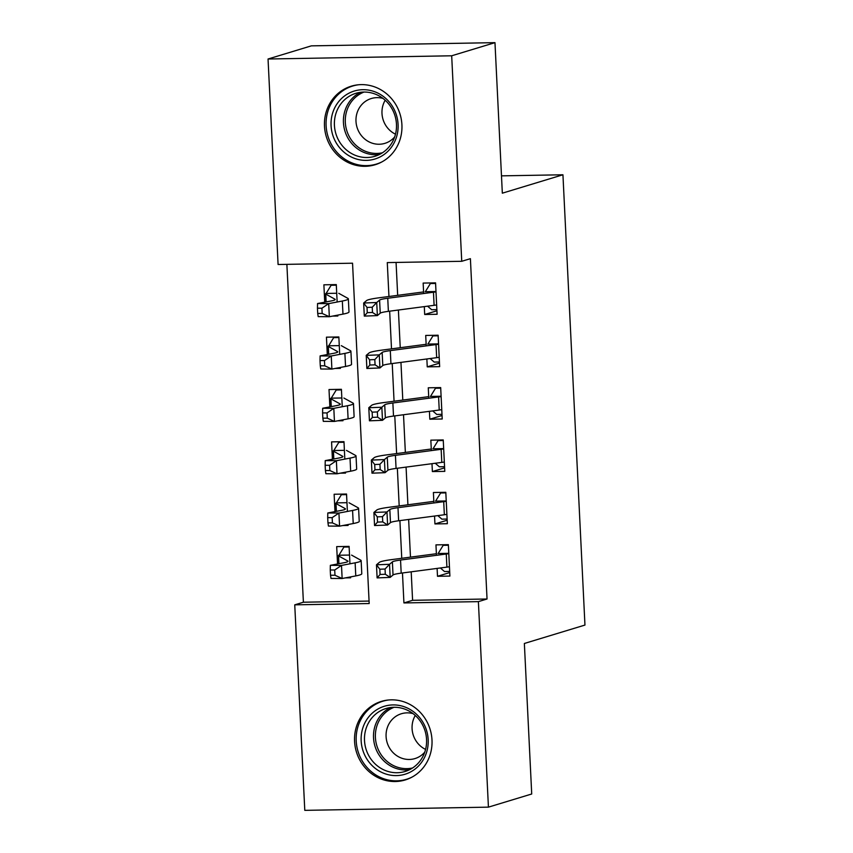 <?xml version="1.0" encoding="UTF-8"?>
<svg xmlns="http://www.w3.org/2000/svg" width="853" height="853" viewBox="0 0 853 853"><rect width="100%" height="100%" fill="white"/><g stroke="black" fill="none" stroke-linecap="round" stroke-linejoin="round"><path stroke-width="1.28" d="M401.912 124.783A41.051 38.545 73.1 0 1 375.117 164.746A41.051 38.545 73.1 0 1 324.481 126.137A41.051 38.545 73.1 0 1 351.265 86.185A41.051 38.545 73.1 0 1 401.912 124.783M431.991 739.999A41.051 38.545 73.1 0 1 405.207 779.962A41.051 38.545 73.1 0 1 354.571 741.353A41.051 38.545 73.1 0 1 381.355 701.401A41.051 38.545 73.1 0 1 431.991 739.999M268.045 59.006L311.324 45.859L494.975 42.65L502.332 193.183L562.937 174.78L584.955 625.068L524.36 643.471L531.718 793.994L488.428 807.141L304.788 810.35L294.743 604.841L369.189 603.54L352.545 263.204L278.089 264.505L268.045 59.006L451.685 55.786L461.74 261.295L387.283 262.596L388.947 296.492M286.875 264.355L303.391 602.218L294.743 604.841M424.304 306.611L424.687 314.49L437.099 314.277L435.563 282.865L423.152 283.079L423.664 293.517M426.863 358.974L427.246 366.854L439.658 366.641L438.122 335.218L425.711 335.442L426.223 345.881M429.422 411.327L429.816 419.207L442.217 418.994L440.681 387.582L428.281 387.795L428.782 398.244M431.991 463.691L432.375 471.57L444.786 471.357L443.24 439.935L430.84 440.159L431.351 450.597M434.55 516.044L434.934 523.934L447.345 523.71L445.81 492.298L433.399 492.512L433.91 502.961M349.954 563.812L349.101 546.389L336.69 546.613L337.543 563.972M347.395 511.448L346.542 494.036L334.131 494.25L334.984 511.608M344.825 459.095L343.983 441.673L331.572 441.886L332.414 459.255M342.266 406.732L341.413 389.309L329.013 389.533L329.855 406.892M339.707 354.368L338.854 336.956L326.443 337.17L327.296 354.539M303.391 602.218L369.072 601.066M345.337 577.897L350.636 577.801L350.594 576.895M342.778 525.544L348.077 525.448L348.035 524.542M340.219 473.18L345.518 473.084L345.465 472.178M337.66 420.828L342.949 420.732L342.906 419.825M335.101 368.464L340.39 368.368L340.347 367.462M332.531 316.1L337.831 316.015L337.788 315.109M337.148 302.015L336.295 284.593L323.884 284.817L324.737 302.175M411.199 571.819L412.585 600.309L487.042 598.998L470.398 258.672L461.74 261.295M396.069 262.447L397.679 295.351M398.394 310.023L400.238 347.704M400.953 362.386L402.797 400.068M403.512 414.75L405.356 452.421M406.071 467.103L407.915 504.784M408.64 519.466L410.474 557.137M437.109 568.407L437.493 576.287L449.904 576.074L448.369 544.651L435.958 544.875L436.469 555.314M562.937 174.78L501.489 175.857M494.975 42.65L451.685 55.786M487.042 598.998L478.384 601.632L488.428 807.141M402.467 572.971L403.927 602.932L478.384 601.632M389.661 311.174L391.506 348.856M392.22 363.538L394.065 401.219M394.779 415.901L396.624 453.572M397.349 468.254L399.183 505.936M399.908 520.618L401.752 558.288M412.585 600.309L403.927 602.932M449.734 572.576L437.493 576.287M447.175 520.213L434.934 523.934M444.605 467.86L432.375 471.57M442.046 415.496L429.816 419.207M439.487 363.133L427.246 366.854M436.928 310.78L424.687 314.49M440.383 567.97L444.466 571.51L449.68 571.425M445.245 544.715L443.187 545.334L448.39 545.248M438.623 552.733L443.187 545.334M449.446 566.733A18.425 1.631 177.2 0 1 446.908 567.117L401.187 573.141A26.315 2.335 -2.8 0 0 393.03 574.986L390.173 577.396L377.111 577.897L376.472 564.803L379.329 562.394A39.473 3.508 177.2 0 1 391.57 559.632L436.395 553.725M448.806 553.64A18.425 1.631 177.2 0 1 446.268 554.024L400.547 560.048A26.315 2.335 -2.8 0 0 392.391 561.892L389.533 564.302L390.173 577.396L385.3 574.261L385.044 569.026L379.82 569.228L380.075 574.464L385.3 574.261M448.785 553.32L437.93 553.512M379.82 569.228L376.472 564.803L389.533 564.302L385.044 569.026M380.075 574.464L377.111 577.897M345.977 546.442L343.919 547.072L349.133 546.976M349.527 555.058L338.94 555.239L343.919 547.072M338.94 555.239A18.425 1.631 -2.8 0 0 338.364 555.687A18.425 1.631 -2.8 0 0 338.566 555.911L347.725 560.975A26.315 2.335 177.2 0 1 348.013 561.295A26.315 2.335 177.2 0 1 344.004 562.735L330.356 565.336L341.499 565.422L355.136 562.82A39.473 3.508 -2.8 0 0 361.15 560.656A39.473 3.508 -2.8 0 0 360.734 560.176L351.564 555.1M334.717 570.017L330.26 569.985L330.516 575.221L334.973 575.253L334.717 570.017L341.499 565.422L342.138 578.505L355.776 575.914A39.473 3.508 -2.8 0 0 361.789 573.738L361.15 560.656M334.973 575.253L342.138 578.505L330.996 578.43L330.516 575.221M330.26 569.985L330.356 565.336M428.174 739.668A35.527 33.363 73.1 0 1 396.4 775.601A35.527 33.363 73.1 0 1 361.16 740.841A35.527 33.363 73.1 0 1 392.934 704.919A35.527 33.363 73.1 0 1 428.174 739.668M364.508 740.543A32.894 30.889 -106.9 0 0 405.09 771.475A32.894 30.889 -106.9 0 0 426.553 739.455A32.894 30.889 -106.9 0 0 385.982 708.523A32.894 30.889 -106.9 0 0 364.508 740.543M425.572 749.403A23.415 21.997 73.1 0 1 412.084 728.654A23.415 21.997 73.1 0 1 415.272 715.475M413.033 713.62A23.415 21.997 -106.9 0 0 401.368 713.748A23.415 21.997 -106.9 0 0 386.089 736.544A23.415 21.997 -106.9 0 0 414.974 758.573A23.415 21.997 -106.9 0 0 424.741 752.186M388.541 699.993A40.784 38.3 -106.9 0 0 382.816 701.23A40.784 38.3 -106.9 0 0 356.202 740.926A40.784 38.3 -106.9 0 0 406.518 779.29A40.784 38.3 -106.9 0 0 411.956 777.136M382.826 155.353A35.527 33.363 73.1 0 1 336.423 143.219A35.527 33.363 73.1 0 1 346.329 94.726A35.527 33.363 73.1 0 1 392.732 106.86A35.527 33.363 73.1 0 1 382.826 155.353M348.546 96.709A32.894 30.889 -106.9 0 0 337.393 137.791A32.894 30.889 -106.9 0 0 375 156.259A32.894 30.889 -106.9 0 0 382.336 152.847A32.894 30.889 -106.9 0 0 393.5 111.764A32.894 30.889 -106.9 0 0 355.893 93.308A32.894 30.889 -106.9 0 0 348.546 96.709M395.493 134.188A23.415 21.997 73.1 0 1 385.183 100.249M382.944 98.404A23.415 21.997 -106.9 0 0 371.279 98.532A23.415 21.997 -106.9 0 0 366.054 100.953A23.415 21.997 -106.9 0 0 358.111 130.21A23.415 21.997 -106.9 0 0 384.884 143.357A23.415 21.997 -106.9 0 0 390.109 140.926A23.415 21.997 -106.9 0 0 394.662 136.97M358.452 84.778A40.784 38.3 -106.9 0 0 352.726 86.014A40.784 38.3 -106.9 0 0 343.631 90.237A40.784 38.3 -106.9 0 0 329.791 141.182A40.784 38.3 -106.9 0 0 376.429 164.075A40.784 38.3 -106.9 0 0 381.867 161.921M437.813 515.617L441.907 519.157L447.111 519.061M442.686 492.352L440.628 492.981L445.831 492.885M436.064 500.37L440.628 492.981M446.887 514.37A18.425 1.631 177.2 0 1 444.349 514.754L398.628 520.778A26.315 2.335 -2.8 0 0 390.471 522.622L387.614 525.032L374.552 525.544L373.913 512.45L376.77 510.041A39.473 3.508 177.2 0 1 389 507.279L433.825 501.361M446.247 501.276A18.425 1.631 177.2 0 1 443.709 501.66L397.988 507.695A26.315 2.335 -2.8 0 0 389.832 509.54L386.974 511.949L387.614 525.032L382.741 521.897L382.485 516.662L377.261 516.865L377.516 522.1L382.741 521.897M446.226 500.956L435.371 501.148M377.261 516.865L373.913 512.45L386.974 511.949L382.485 516.662M377.516 522.1L374.552 525.544M435.254 463.254L439.348 466.794L444.552 466.708M440.127 439.988L438.058 440.617L443.272 440.521M433.505 448.017L438.058 440.617M444.328 462.006A18.425 1.631 177.2 0 1 441.79 462.39L396.069 468.425A26.315 2.335 -2.8 0 0 387.912 470.27L385.055 472.679L371.993 473.18L371.354 460.087L374.211 457.677A39.473 3.508 177.2 0 1 386.441 454.916L431.266 449.009M443.688 448.923A18.425 1.631 177.2 0 1 441.15 449.307L395.429 455.331A26.315 2.335 -2.8 0 0 387.273 457.176L384.415 459.586L385.055 472.679L380.182 469.545L379.926 464.309L374.702 464.512L374.957 469.747L380.182 469.545M443.667 448.603L432.812 448.795M374.702 464.512L371.354 460.087L384.415 459.586L379.926 464.309M374.957 469.747L371.993 473.18M432.695 410.901L436.779 414.441L441.993 414.345M437.557 387.635L435.499 388.254L440.713 388.168M430.946 395.653L435.499 388.254M441.758 409.653A18.425 1.631 177.2 0 1 439.231 410.037L393.51 416.061A26.315 2.335 -2.8 0 0 385.353 417.906L382.496 420.316L369.434 420.817L368.795 407.734L371.652 405.324A39.473 3.508 177.2 0 1 383.882 402.563L428.707 396.645M441.118 396.56A18.425 1.631 177.2 0 1 438.591 396.944L392.87 402.979A26.315 2.335 -2.8 0 0 384.714 404.812L381.845 407.233L382.496 420.316L377.623 417.181L377.367 411.946L372.143 412.148L372.398 417.384L377.623 417.181M441.108 396.24L430.243 396.432M372.143 412.148L368.795 407.734L381.845 407.233L377.367 411.946M372.398 417.384L369.434 420.817M430.136 358.537L434.22 362.077L439.434 361.992M434.998 335.272L432.94 335.901L438.154 335.805M428.387 343.29L432.94 335.901M439.199 357.29A18.425 1.631 177.2 0 1 436.672 357.674L390.941 363.709A26.315 2.335 -2.8 0 0 382.794 365.553L379.926 367.963L366.875 368.464L366.225 355.37L369.093 352.961A39.473 3.508 177.2 0 1 381.323 350.199L426.148 344.292M438.559 344.207A18.425 1.631 177.2 0 1 436.022 344.591L390.301 350.615A26.315 2.335 -2.8 0 0 382.155 352.46L379.286 354.869L379.926 367.963L375.064 364.828L374.808 359.593L369.584 359.785L369.839 365.031L375.064 364.828M438.549 343.887L427.684 344.079M369.584 359.785L366.225 355.37L379.286 354.869L374.808 359.593M369.839 365.031L366.875 368.464M343.418 494.09L341.36 494.708L346.563 494.623M346.958 502.694L336.381 502.886L341.36 494.708M336.381 502.886A18.425 1.631 -2.8 0 0 335.805 503.323A18.425 1.631 -2.8 0 0 335.997 503.547L345.166 508.612A26.315 2.335 177.2 0 1 345.454 508.932A26.315 2.335 177.2 0 1 341.445 510.382L327.797 512.984L338.929 513.058L352.577 510.457A39.473 3.508 -2.8 0 0 358.591 508.292A39.473 3.508 -2.8 0 0 358.164 507.812L349.005 502.748M332.158 517.654L327.701 517.622L327.957 522.857L332.414 522.889L332.158 517.654L338.929 513.058L339.579 526.152L353.217 523.55A39.473 3.508 -2.8 0 0 359.23 521.386L358.591 508.292M332.414 522.889L339.579 526.152L328.437 526.066L327.957 522.857M327.701 517.622L327.797 512.984M340.859 441.726L338.801 442.355L344.004 442.259M344.399 450.341L333.822 450.523L338.801 442.355M333.822 450.523A18.425 1.631 -2.8 0 0 333.246 450.97A18.425 1.631 -2.8 0 0 333.438 451.184L342.607 456.259A26.315 2.335 177.2 0 1 342.895 456.579A26.315 2.335 177.2 0 1 338.876 458.018L325.238 460.62L336.37 460.705L350.018 458.104A39.473 3.508 -2.8 0 0 356.032 455.928A39.473 3.508 -2.8 0 0 355.605 455.459L346.435 450.384M329.599 465.301L325.142 465.269L325.398 470.504L329.855 470.536L329.599 465.301L336.37 460.705L337.01 473.788L350.658 471.197A39.473 3.508 -2.8 0 0 356.671 469.022L356.032 455.928M329.855 470.536L337.01 473.788L325.878 473.714L325.398 470.504M325.142 465.269L325.238 460.62M338.3 389.373L336.231 389.992L341.445 389.906M341.84 397.978L331.263 398.159L336.231 389.992M331.263 398.159A18.425 1.631 -2.8 0 0 330.676 398.607A18.425 1.631 -2.8 0 0 330.879 398.831L340.048 403.895A26.315 2.335 177.2 0 1 340.326 404.215A26.315 2.335 177.2 0 1 336.317 405.665L322.679 408.267L333.811 408.342L347.459 405.74A39.473 3.508 -2.8 0 0 353.473 403.576A39.473 3.508 -2.8 0 0 353.046 403.096L343.876 398.031M327.04 412.937L322.583 412.905L322.839 418.141L327.296 418.173L327.04 412.937L333.811 408.342L334.451 421.435L348.099 418.834A39.473 3.508 -2.8 0 0 354.112 416.669L353.473 403.576M327.296 418.173L334.451 421.435L323.319 421.35L322.839 418.141M322.583 412.905L322.679 408.267M335.73 337.01L333.672 337.639L338.886 337.543M339.281 345.625L328.704 345.806L333.672 337.639M328.704 345.806A18.425 1.631 -2.8 0 0 328.117 346.243A18.425 1.631 -2.8 0 0 328.32 346.467L337.489 351.543A26.315 2.335 177.2 0 1 337.767 351.862A26.315 2.335 177.2 0 1 333.758 353.302L320.12 355.904L331.252 355.989L344.9 353.387A39.473 3.508 -2.8 0 0 350.914 351.212A39.473 3.508 -2.8 0 0 350.487 350.743L341.317 345.668M324.471 360.574L320.024 360.542L320.28 365.777L324.726 365.809L324.471 360.574L331.252 355.989L331.892 369.072L345.54 366.47A39.473 3.508 -2.8 0 0 351.553 364.306L350.914 351.212M324.726 365.809L331.892 369.072L320.76 368.997L320.28 365.777M320.024 360.542L320.12 355.904M427.577 306.184L431.661 309.724L436.875 309.628M432.439 282.919L430.381 283.537L435.595 283.452M425.818 290.937L430.381 283.537M436.64 304.937A18.425 1.631 177.2 0 1 434.102 305.321L388.382 311.345A26.315 2.335 -2.8 0 0 380.235 313.19L377.367 315.599L364.306 316.1L363.666 303.018L366.534 300.608A39.473 3.508 177.2 0 1 378.764 297.836L423.589 291.929M436 291.843A18.425 1.631 177.2 0 1 433.463 292.227L387.742 298.262A26.315 2.335 -2.8 0 0 379.585 300.096L376.727 302.506L377.367 315.599L372.494 312.465L372.239 307.229L367.014 307.432L367.27 312.667L372.494 312.465M435.99 291.523L425.125 291.715M367.014 307.432L363.666 303.018L376.727 302.506L372.239 307.229M367.27 312.667L364.306 316.1M333.171 284.657L331.113 285.275L336.327 285.19M336.722 293.261L326.134 293.443L331.113 285.275M326.134 293.443A18.425 1.631 -2.8 0 0 325.558 293.89A18.425 1.631 -2.8 0 0 325.761 294.114L334.93 299.179A26.315 2.335 177.2 0 1 335.208 299.499A26.315 2.335 177.2 0 1 331.199 300.949L317.551 303.54L328.693 303.625L342.33 301.024A39.473 3.508 -2.8 0 0 348.355 298.859A39.473 3.508 -2.8 0 0 347.928 298.379L338.758 293.315M321.912 308.221L317.455 308.189L317.711 313.424L322.167 313.456L321.912 308.221L328.693 303.625L329.333 316.719L342.97 314.117A39.473 3.508 -2.8 0 0 348.994 311.942L348.355 298.859M322.167 313.456L329.333 316.719L318.19 316.634L317.711 313.424M317.455 308.189L317.551 303.54M401.187 573.141L400.547 560.048M393.03 574.986L392.391 561.892M446.908 567.117L446.268 554.024M347.725 560.975L347.757 561.637M355.136 562.82L355.776 575.914M338.566 555.911L338.94 563.705M409.483 769.737A32.894 30.889 73.1 0 1 373.529 737.802A32.894 30.889 73.1 0 1 390.599 707.521M394.107 707.265A31.817 29.876 -106.9 0 0 375.405 737.525A31.817 29.876 -106.9 0 0 412.543 767.988M379.393 154.521A32.894 30.889 73.1 0 1 345.476 132.716A32.894 30.889 73.1 0 1 357.567 93.969A32.894 30.889 73.1 0 1 360.51 92.305M364.018 92.049A31.817 29.876 -106.9 0 0 358.974 94.63A31.817 29.876 -106.9 0 0 347.736 133.303A31.817 29.876 -106.9 0 0 382.453 152.772M398.628 520.778L397.988 507.695M390.471 522.622L389.832 509.54M444.349 514.754L443.709 501.66M396.069 468.425L395.429 455.331M387.912 470.27L387.273 457.176M441.79 462.39L441.15 449.307M393.51 416.061L392.87 402.979M385.353 417.906L384.714 404.812M439.231 410.037L438.591 396.944M390.941 363.709L390.301 350.615M382.794 365.553L382.155 352.46M436.672 357.674L436.022 344.591M345.166 508.612L345.198 509.284M352.577 510.457L353.217 523.55M335.997 503.547L336.381 511.342M342.607 456.259L342.639 456.92M350.018 458.104L350.658 471.197M333.438 451.184L333.822 458.989M340.048 403.895L340.08 404.557M347.459 405.74L348.099 418.834M330.879 398.831L331.263 406.625M337.489 351.543L337.521 352.204M344.9 353.387L345.54 366.47M328.32 346.467L328.704 354.272M388.382 311.345L387.742 298.262M380.235 313.19L379.585 300.096M434.102 305.321L433.463 292.227M334.93 299.179L334.962 299.84M342.33 301.024L342.97 314.117M325.761 294.114L326.134 301.909M338.364 555.687L338.758 563.737M382.816 701.23L385.599 700.388M406.518 779.29L409.301 778.437M352.726 86.014L355.52 85.172M376.429 164.075L379.212 163.222M335.805 503.323L336.199 511.384M333.246 450.97L333.64 459.021M330.676 398.607L331.071 406.668M328.117 346.243L328.512 354.304M325.558 293.89L325.953 301.941"/></g></svg>
